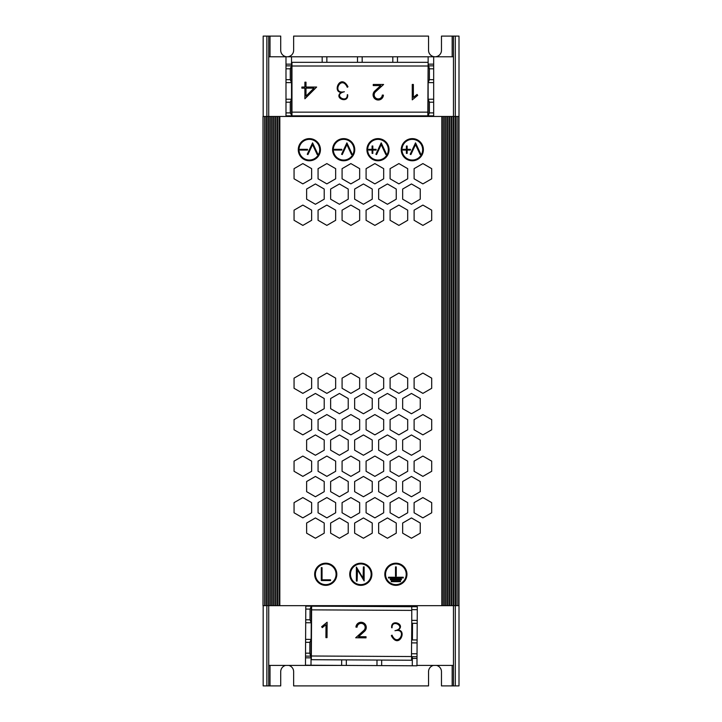 <?xml version="1.0" encoding="UTF-8"?>
<svg xmlns="http://www.w3.org/2000/svg" width="722" height="722" viewBox="0 0 722 722"><rect width="100%" height="100%" fill="white"/><g stroke="black" fill="none" stroke-linecap="round" stroke-linejoin="round"><path stroke-width="1.08" d="M268.719 116.468L268.719 36.1L263.178 36.1L263.178 116.468M263.178 605.668L263.178 685.9L268.719 685.9L268.719 605.668M455.311 116.468L455.311 36.1L459.002 36.1L459.002 685.9L452.171 685.9L452.171 665.413M266.869 36.1L266.869 116.468M266.869 605.668L266.869 685.9M455.311 36.1L453.47 36.1L453.47 116.468M453.47 605.668L453.47 685.9M455.311 605.668L455.311 685.9M452.171 56.776L452.171 36.1L453.47 36.1M452.171 685.9L441.467 685.9L441.467 671.686A6.462 6.462 0 0 0 436.539 665.413M270.01 56.776L270.01 36.1L280.714 36.1L280.714 50.314A6.462 6.462 0 0 0 287.175 56.776A6.462 6.462 0 0 0 293.637 50.314L293.637 36.1L428.543 36.1L428.543 50.314A6.462 6.462 0 0 0 435.005 56.776A6.462 6.462 0 0 0 441.467 50.314L441.467 36.1L452.171 36.1M285.641 665.413A6.462 6.462 0 0 0 280.714 671.686L280.714 685.9L270.01 685.9L270.01 665.413M433.471 665.413A6.462 6.462 0 0 0 428.543 671.686L428.543 685.9L293.637 685.9L293.637 671.686A6.462 6.462 0 0 0 288.71 665.413M270.01 685.9L268.719 685.9M268.719 36.1L270.01 36.1M443.759 116.468L442.315 116.468L442.315 605.668L441.846 605.668L441.846 116.468L442.315 116.468L442.306 605.668L443.759 605.668L443.759 116.468L445.664 116.468L445.664 605.668L443.759 605.668M455.69 605.668L455.672 116.468L458.678 116.468L458.669 605.668L453.768 605.668L453.768 116.468L455.672 116.468L455.69 605.668M451.873 605.668L451.855 116.468L453.768 116.468L453.777 605.668L451.873 605.668L451.873 116.468M451.394 116.468L451.394 605.668L449.941 605.668L449.941 116.468L451.855 116.468M446.124 605.668L446.124 116.468L448.037 116.468L448.046 605.668L448.037 116.468L449.941 116.468L449.959 605.668L445.664 605.668M423.39 149.698A11.074 11.074 0 0 0 412.307 138.624A11.074 11.074 0 0 0 401.233 149.698A11.074 11.074 0 0 0 412.307 160.771A11.074 11.074 0 0 0 423.39 149.698M401.973 149.698A10.334 10.334 0 0 0 412.307 160.04A10.334 10.334 0 0 0 422.65 149.698A10.334 10.334 0 0 0 412.307 139.364A10.334 10.334 0 0 0 401.973 149.698M320.433 149.698A11.074 11.074 0 0 0 309.359 138.624A11.074 11.074 0 0 0 298.276 149.698A11.074 11.074 0 0 0 309.359 160.771A11.074 11.074 0 0 0 320.433 149.698M299.016 149.698A10.334 10.334 0 0 0 309.359 160.04A10.334 10.334 0 0 0 319.693 149.698A10.334 10.334 0 0 0 309.359 139.364A10.334 10.334 0 0 0 299.016 149.698M354.755 149.698A11.074 11.074 0 0 0 343.672 138.624A11.074 11.074 0 0 0 332.598 149.698A11.074 11.074 0 0 0 343.672 160.771A11.074 11.074 0 0 0 354.755 149.698M333.338 149.698A10.334 10.334 0 0 0 343.672 160.04A10.334 10.334 0 0 0 354.015 149.698A10.334 10.334 0 0 0 343.672 139.364A10.334 10.334 0 0 0 333.338 149.698M389.068 149.698A11.074 11.074 0 0 0 377.994 138.624A11.074 11.074 0 0 0 366.92 149.698A11.074 11.074 0 0 0 377.994 160.771A11.074 11.074 0 0 0 389.068 149.698M367.651 149.698A10.334 10.334 0 0 0 377.994 160.04A10.334 10.334 0 0 0 388.328 149.698A10.334 10.334 0 0 0 377.994 139.364A10.334 10.334 0 0 0 367.651 149.698M336.813 574.288A11.074 11.074 0 0 0 325.73 563.205A11.074 11.074 0 0 0 314.657 574.288A11.074 11.074 0 0 0 325.73 585.361A11.074 11.074 0 0 0 336.813 574.288M315.397 574.288A10.334 10.334 0 0 0 325.73 584.621A10.334 10.334 0 0 0 336.073 574.288A10.334 10.334 0 0 0 325.73 563.945A10.334 10.334 0 0 0 315.397 574.288M371.884 574.288A11.074 11.074 0 0 0 360.81 563.205A11.074 11.074 0 0 0 349.728 574.288A11.074 11.074 0 0 0 360.81 585.361A11.074 11.074 0 0 0 371.884 574.288M350.468 574.288A10.334 10.334 0 0 0 360.81 584.621A10.334 10.334 0 0 0 371.144 574.288A10.334 10.334 0 0 0 360.81 563.945A10.334 10.334 0 0 0 350.468 574.288M406.955 574.288A11.074 11.074 0 0 0 395.882 563.205A11.074 11.074 0 0 0 384.808 574.288A11.074 11.074 0 0 0 395.882 585.361A11.074 11.074 0 0 0 406.955 574.288M385.548 574.288A10.334 10.334 0 0 0 395.882 584.621A10.334 10.334 0 0 0 406.215 574.288A10.334 10.334 0 0 0 395.882 563.945A10.334 10.334 0 0 0 385.548 574.288M441.846 605.668L279.82 605.668L279.82 116.468L441.846 116.468M398.896 163.578L390.097 168.659L390.097 178.812L398.896 183.884L407.686 178.812L407.686 168.659L398.896 163.578M374.88 163.578L366.09 168.659L366.09 178.812L374.88 183.884L383.671 178.812L383.671 168.659L374.88 163.578M339.43 183.966L330.631 189.038L330.631 199.191L339.43 204.272L348.221 199.191L348.221 189.038L339.43 183.966M315.415 183.966L306.624 189.038L306.624 199.191L315.415 204.272L324.214 199.191L324.214 189.038L315.415 183.966M374.88 205.084L366.09 210.156L366.09 220.309L374.88 225.39L383.671 220.309L383.671 210.156L374.88 205.084M411.459 183.966L402.659 189.038L402.659 199.191L411.459 204.272L420.249 199.191L420.249 189.038L411.459 183.966M350.874 205.084L342.084 210.156L342.084 220.309L350.874 225.39L359.664 220.309L359.664 210.156L350.874 205.084M422.902 205.084L414.112 210.156L414.112 220.309L422.902 225.39L431.693 220.309L431.693 210.156L422.902 205.084M302.852 205.084L294.062 210.156L294.062 220.309L302.852 225.39L311.642 220.309L311.642 210.156L302.852 205.084M326.858 205.084L318.068 210.156L318.068 220.309L326.858 225.39L335.658 220.309L335.658 210.156L326.858 205.084M363.437 183.966L354.646 189.038L354.646 199.191L363.437 204.272L372.227 199.191L372.227 189.038L363.437 183.966M387.443 183.966L378.653 189.038L378.653 199.191L387.443 204.272L396.243 199.191L396.243 189.038L387.443 183.966M387.443 517.945L378.653 523.026L378.653 533.179L387.443 538.251L396.243 533.179L396.243 523.026L387.443 517.945M363.437 517.945L354.646 523.026L354.646 533.179L363.437 538.251L372.227 533.179L372.227 523.026L363.437 517.945M302.852 456.069L294.062 461.141L294.062 471.295L302.852 476.376L311.642 471.295L311.642 461.141L302.852 456.069M411.459 517.945L402.659 523.026L402.659 533.179L411.459 538.251L420.249 533.179L420.249 523.026L411.459 517.945M387.443 393.454L378.653 398.526L378.653 408.679L387.443 413.76L396.243 408.679L396.243 398.526L387.443 393.454M411.459 393.454L402.659 398.526L402.659 408.679L411.459 413.76L420.249 408.679L420.249 398.526L411.459 393.454M339.43 393.454L330.631 398.526L330.631 408.679L339.43 413.76L348.221 408.679L348.221 398.526L339.43 393.454M363.437 393.454L354.646 398.526L354.646 408.679L363.437 413.76L372.227 408.679L372.227 398.526L363.437 393.454M350.874 163.578L342.084 168.659L342.084 178.812L350.874 183.884L359.664 178.812L359.664 168.659L350.874 163.578M422.902 163.578L414.112 168.659L414.112 178.812L422.902 183.884L431.693 178.812L431.693 168.659L422.902 163.578M302.852 163.578L294.062 168.659L294.062 178.812L302.852 183.884L311.642 178.812L311.642 168.659L302.852 163.578M326.858 163.578L318.068 168.659L318.068 178.812L326.858 183.884L335.658 178.812L335.658 168.659L326.858 163.578M398.896 373.066L390.097 378.147L390.097 388.301L398.896 393.373L407.686 388.301L407.686 378.147L398.896 373.066M315.415 393.454L306.624 398.526L306.624 408.679L315.415 413.76L324.214 408.679L324.214 398.526L315.415 393.454M422.902 373.066L414.112 378.147L414.112 388.301L422.902 393.373L431.693 388.301L431.693 378.147L422.902 373.066M374.88 373.066L366.09 378.147L366.09 388.301L374.88 393.373L383.671 388.301L383.671 378.147L374.88 373.066M326.858 373.066L318.068 378.147L318.068 388.301L326.858 393.373L335.658 388.301L335.658 378.147L326.858 373.066M350.874 373.066L342.084 378.147L342.084 388.301L350.874 393.373L359.664 388.301L359.664 378.147L350.874 373.066M411.459 434.951L402.659 440.023L402.659 450.176L411.459 455.257L420.249 450.176L420.249 440.023L411.459 434.951M302.852 373.066L294.062 378.147L294.062 388.301L302.852 393.373L311.642 388.301L311.642 378.147L302.852 373.066M363.437 434.951L354.646 440.023L354.646 450.176L363.437 455.257L372.227 450.176L372.227 440.023L363.437 434.951M387.443 434.951L378.653 440.023L378.653 450.176L387.443 455.257L396.243 450.176L396.243 440.023L387.443 434.951M315.415 434.951L306.624 440.023L306.624 450.176L315.415 455.257L324.214 450.176L324.214 440.023L315.415 434.951M339.43 434.951L330.631 440.023L330.631 450.176L339.43 455.257L348.221 450.176L348.221 440.023L339.43 434.951M315.415 476.448L306.624 481.52L306.624 491.673L315.415 496.754L324.214 491.673L324.214 481.52L315.415 476.448M398.896 456.069L390.097 461.141L390.097 471.295L398.896 476.376L407.686 471.295L407.686 461.141L398.896 456.069M363.437 476.448L354.646 481.52L354.646 491.673L363.437 496.754L372.227 491.673L372.227 481.52L363.437 476.448M339.43 476.448L330.631 481.52L330.631 491.673L339.43 496.754L348.221 491.673L348.221 481.52L339.43 476.448M302.852 414.563L294.062 419.644L294.062 429.798L302.852 434.87L311.642 429.798L311.642 419.644L302.852 414.563M326.858 414.563L318.068 419.644L318.068 429.798L326.858 434.87L335.658 429.798L335.658 419.644L326.858 414.563M387.443 476.448L378.653 481.52L378.653 491.673L387.443 496.754L396.243 491.673L396.243 481.52L387.443 476.448M411.459 476.448L402.659 481.52L402.659 491.673L411.459 496.754L420.249 491.673L420.249 481.52L411.459 476.448M422.902 456.069L414.112 461.141L414.112 471.295L422.902 476.376L431.693 471.295L431.693 461.141L422.902 456.069M374.88 456.069L366.09 461.141L366.09 471.295L374.88 476.376L383.671 471.295L383.671 461.141L374.88 456.069M326.858 456.069L318.068 461.141L318.068 471.295L326.858 476.376L335.658 471.295L335.658 461.141L326.858 456.069M350.874 456.069L342.084 461.141L342.084 471.295L350.874 476.376L359.664 471.295L359.664 461.141L350.874 456.069M350.874 497.566L342.084 502.638L342.084 512.791L350.874 517.873L359.664 512.791L359.664 502.638L350.874 497.566M422.902 497.566L414.112 502.638L414.112 512.791L422.902 517.873L431.693 512.791L431.693 502.638L422.902 497.566M302.852 497.566L294.062 502.638L294.062 512.791L302.852 517.873L311.642 512.791L311.642 502.638L302.852 497.566M326.858 497.566L318.068 502.638L318.068 512.791L326.858 517.873L335.658 512.791L335.658 502.638L326.858 497.566M315.415 517.945L306.624 523.026L306.624 533.179L315.415 538.251L324.214 533.179L324.214 523.026L315.415 517.945M339.43 517.945L330.631 523.026L330.631 533.179L339.43 538.251L348.221 533.179L348.221 523.026L339.43 517.945M374.88 497.566L366.09 502.638L366.09 512.791L374.88 517.873L383.671 512.791L383.671 502.638L374.88 497.566M398.896 497.566L390.097 502.638L390.097 512.791L398.896 517.873L407.686 512.791L407.686 502.638L398.896 497.566M422.902 414.563L414.112 419.644L414.112 429.798L422.902 434.87L431.693 429.798L431.693 419.644L422.902 414.563M350.874 414.563L342.084 419.644L342.084 429.798L350.874 434.87L359.664 429.798L359.664 419.644L350.874 414.563M398.896 414.563L390.097 419.644L390.097 429.798L398.896 434.87L407.686 429.798L407.686 419.644L398.896 414.563M374.88 414.563L366.09 419.644L366.09 429.798L374.88 434.87L383.671 429.798L383.671 419.644L374.88 414.563M398.896 205.084L390.097 210.156L390.097 220.309L398.896 225.39L407.686 220.309L407.686 210.156L398.896 205.084M445.664 116.468L446.124 116.468M444.21 605.668L444.21 116.468L444.229 605.668M447.577 116.468L447.577 605.668M449.481 116.468L449.481 605.668M451.855 605.668L451.394 605.668M453.299 116.468L453.299 605.668M455.212 116.468L455.212 605.668M457.116 116.468L457.116 605.668M265.994 116.468L265.994 605.668L262.998 605.668L262.998 116.468L277.907 116.468L277.907 605.668L276.003 605.668L276.003 116.468M264.55 605.668L264.55 116.468M271.725 116.468L271.725 605.668L269.811 605.668L269.793 116.468L269.811 605.668L267.907 605.668L267.889 116.468L267.907 605.668L266.454 605.668L266.454 116.468M266.454 605.668L265.994 605.668M268.367 605.668L268.367 116.468M270.272 605.668L270.272 116.468M276.003 605.668L275.542 605.668L275.533 116.468L275.542 605.668L273.638 605.668L273.62 116.468L273.638 605.668L272.185 605.668L272.185 116.468M272.185 605.668L271.725 605.668M274.089 605.668L274.089 116.468M277.456 116.468L277.456 605.668M277.907 116.468L279.82 116.468M279.82 605.668L279.351 116.468L279.369 605.668L277.907 605.668M364.132 580.93L357.462 569.757L357.119 581.057L356.379 581.057L356.379 567.023L363.049 578.196L363.401 566.896L364.132 566.896L364.132 580.93M321.299 580.56L321.299 567.636L322.039 567.636L322.039 579.82L330.532 579.82L330.532 580.56L321.299 580.56M300.126 150.068L300.126 149.328L307.509 149.328L307.509 150.068L300.126 150.068M317.22 154.58L312.572 144.617L307.924 154.58L307.256 154.264L312.572 142.866L317.888 154.264L317.22 154.58M388.499 577.979L388.499 577.239L403.264 577.239L403.264 577.979L388.499 577.979M391.27 581.67L391.27 580.93L400.493 580.93L400.493 581.67L391.27 581.67M395.512 576.129L395.512 566.896L396.252 566.896L396.252 576.129L395.512 576.129M390.34 579.82L390.34 579.08L401.423 579.08L401.423 579.82L390.34 579.82M341.831 149.328L334.448 149.328L334.448 150.068L341.831 150.068L341.831 149.328M342.246 154.58L341.578 154.264L346.894 142.866L352.21 154.264L351.533 154.58L346.894 144.617L342.246 154.58M381.207 142.866L375.891 154.264L376.559 154.58L381.207 144.617L385.855 154.58L386.523 154.264L381.207 142.866M372.083 149.328L372.083 146.006L372.823 146.006L372.823 149.328L376.144 149.328L376.144 150.068L372.823 150.068L372.823 153.389L372.083 153.389L372.083 150.068L368.762 150.068L368.762 149.328L372.083 149.328M406.405 149.328L406.405 146.006L407.145 146.006L407.145 149.328L410.466 149.328L410.466 150.068L407.145 150.068L407.145 153.389L406.405 153.389L406.405 150.068L403.084 150.068L403.084 149.328L406.405 149.328M410.881 154.58L410.213 154.264L415.529 142.866L420.845 154.264L420.177 154.58L415.529 144.617L410.881 154.58M363.825 630.441A4.052 4.052 0 0 0 361.235 623.384A4.052 4.052 0 0 0 357.056 627.183L355.946 627.111A5.162 5.162 0 0 1 361.28 622.274A5.162 5.162 0 0 1 364.565 631.263L358.554 636.687L366.036 636.732L366.036 637.842L355.693 637.779L363.825 630.441M412.524 623.321L412.433 639.936M310.054 609.106L311.326 606.155L311.236 622.77L310 619.81L310.054 609.106L305.776 609.079L305.785 606.128L417.289 606.733L416.964 665.81L412.289 665.783L412.325 658.401L417.009 658.419M412.325 658.401L412.334 656.695L417.018 656.722L411.477 656.695L411.784 623.321L417.199 623.348M305.776 609.079L305.605 639.358L311.146 639.385L311.056 656.145L305.514 656.117L305.505 657.814L311.047 657.85L309.819 653.184L309.873 642.336L311.146 639.385L311.236 622.77L305.695 622.743L311.236 622.77M311.047 657.85L311.002 665.233L341.65 665.395L341.677 659.863L311.038 659.691M309.873 642.336L305.596 642.309L305.514 656.117L311.056 656.145M311.002 665.233L305.469 665.197L305.505 657.814M305.596 642.309L305.605 639.358L311.146 639.385M381.676 660.079L381.649 665.612L412.289 665.783M381.649 665.612L376.965 665.585L377.001 660.052M346.352 659.881L346.325 665.422L376.965 665.585M346.325 665.422L341.65 665.395M411.73 610.397L311.606 609.855L311.326 659.691L412.316 660.242M411.748 606.706L411.784 623.321M311.606 609.855L311.624 606.155M411.585 660.242L411.603 656.695M321.642 626.732L327.111 622.238L327.03 637.625L325.92 637.616L325.992 624.701L322.283 627.635L321.642 626.732M398.147 630.071C407.361 630.432 398.643 649.493 391.333 635.676L392.01 635.143C398.093 648.627 408.21 627.842 394.961 630.721C407.542 627.698 391.766 618.068 392.055 627.761L391.658 627.707C390.782 618.276 406.188 624.377 398.147 630.071M411.693 639.936L417.108 639.963M411.874 639.936L411.757 627.382M291.526 99.23L291.526 115.845L285.993 115.845L285.993 112.894L290.271 112.894L290.271 102.19L291.526 99.23L291.526 82.624L285.993 82.624L285.993 99.23L291.526 99.23L285.993 99.23L285.993 112.894M285.993 64.159L285.993 56.776L291.526 56.776L291.526 64.159L285.993 64.159L285.993 65.855L291.526 65.855L291.526 64.159M291.526 65.855L291.526 82.624L285.993 82.624L285.993 79.664L290.271 79.664L290.271 68.816L291.526 65.855L285.993 65.855L285.993 79.664M429.391 112.894L433.669 112.894L433.669 82.624L428.137 82.624L428.137 65.855L433.669 65.855L433.669 64.159L428.137 64.159L429.391 68.816L429.391 79.664L428.137 82.624L428.137 99.23L433.669 99.23L428.137 99.23L429.391 102.19L429.391 112.894L428.137 115.845L428.137 99.23M428.137 64.159L428.137 56.776L397.488 56.776L397.488 62.318M291.526 62.318L322.174 62.318L322.174 56.776L268.719 56.776M429.391 79.664L433.669 79.664L433.669 65.855L428.137 65.855M433.669 112.894L433.669 115.845L291.968 115.845L291.968 112.154L427.839 112.154L427.839 115.845M453.47 56.776L428.137 56.776L433.669 56.776L433.669 64.159M433.669 79.664L433.669 82.624L428.137 82.624M322.174 56.776L326.849 56.776L326.849 62.318L357.489 62.318L357.489 56.776L322.174 56.776M392.813 62.318L392.813 56.776L357.489 56.776L362.173 56.776L362.173 62.318M392.813 56.776L397.488 56.776L392.813 56.776M290.271 112.894L291.968 115.845M428.137 62.318L427.839 112.154M291.526 82.624L290.271 79.664M375.512 91.847A4.052 4.052 0 0 0 378.129 98.896A4.052 4.052 0 0 0 382.29 95.069L383.4 95.133A5.162 5.162 0 0 1 378.102 100.006A5.162 5.162 0 0 1 374.763 91.035L380.738 85.575L373.256 85.575L373.256 84.465L383.599 84.465L375.512 91.847M427.839 66.009L291.968 66.009L291.968 112.154M291.968 66.009L291.968 62.318L427.839 62.318M417.704 95.331L412.262 99.853L412.262 84.465L413.363 84.465L413.363 97.389L417.054 94.438L417.704 95.331M341.19 92.407C331.967 92.091 340.585 72.994 347.968 86.766L347.291 87.308C341.136 73.852 331.127 94.69 344.367 91.739C331.804 94.826 347.634 104.374 347.291 94.69L347.688 94.735C348.618 104.167 333.176 98.147 341.19 92.407M306.002 96.125L313.971 88.156L306.002 88.156L306.002 96.125M306.002 87.046L316.642 87.046L304.892 98.797L304.892 88.156L301.877 88.156L301.877 87.046L304.892 87.046L304.892 82.182L306.002 82.182L306.002 87.046M268.719 665.413L343.988 665.413M416.964 665.413L453.47 665.413M446.142 116.468L446.142 605.668M277.438 116.468L277.438 605.668M271.707 116.468L271.707 605.668M265.976 116.468L265.976 605.668M305.713 619.792L310 619.81M305.532 653.166L309.819 653.184M411.675 620.36L417.217 620.397M411.73 609.657L417.271 609.684M311.353 656L411.477 656.542M411.495 653.744L417.027 653.771M411.549 642.887L417.09 642.914M290.271 102.19L285.993 102.19M290.271 68.816L285.993 68.816M433.669 102.19L429.391 102.19M433.669 68.816L429.391 68.816"/></g></svg>
